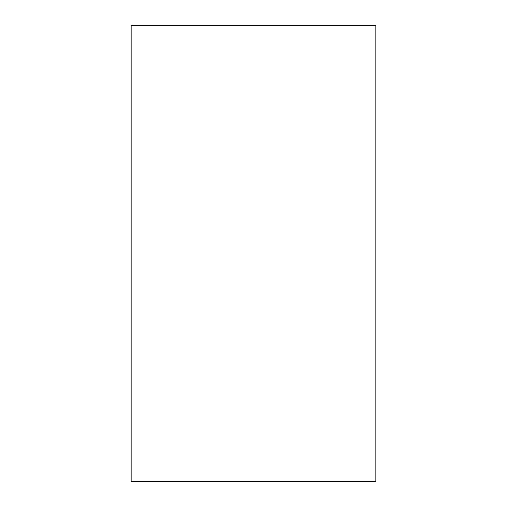 <?xml version="1.0" encoding="UTF-8"?>
<svg xmlns="http://www.w3.org/2000/svg" width="507" height="507" viewBox="0 0 507 507"><rect width="100%" height="100%" fill="white"/><g stroke="black" fill="none" stroke-linecap="round" stroke-linejoin="round"><path stroke-width="0.76" d="M375.845 25.35L131.155 25.35L131.155 481.65L375.845 481.65L375.845 25.35"/></g></svg>
